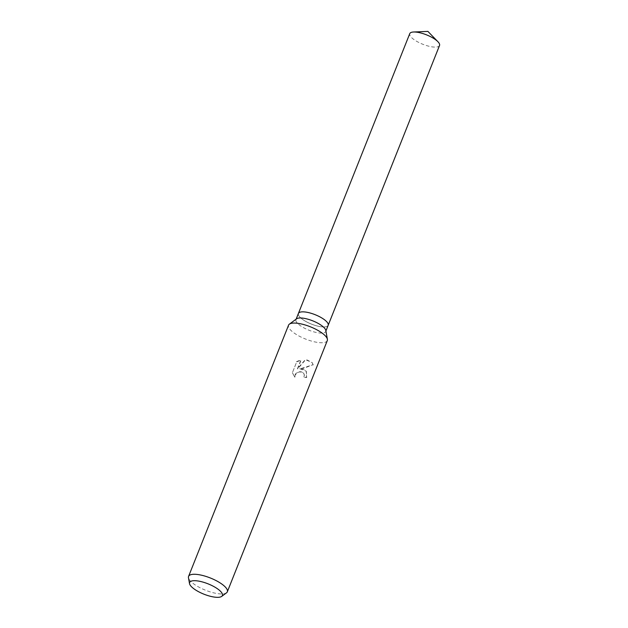 <?xml version="1.0" encoding="UTF-8"?>
<svg xmlns="http://www.w3.org/2000/svg" width="628" height="628" viewBox="0 0 628 628"><rect width="100%" height="100%" fill="white"/><g stroke="black" fill="none" stroke-linecap="round" stroke-linejoin="round"><path stroke-width="0.47" stroke-dasharray="3.14 2.35" d="M325.814 330.438A16.022 5.055 21.7 0 1 325.736 331.451A16.022 5.055 21.7 0 1 316.01 332.416A16.022 5.055 21.7 0 1 295.961 319.605A16.022 5.055 21.7 0 1 296.597 318.812M308.12 312.509A16.022 5.055 21.7 0 1 328.169 325.32A16.022 5.055 21.7 0 1 318.451 326.285A16.022 5.055 21.7 0 1 298.402 313.474L298.418 313.427M327.282 340.611A20.85 6.578 21.7 0 1 314.636 341.875A20.85 6.578 21.7 0 1 288.542 325.194M299.697 368.707L306.189 371.132L306.511 377.302A20.331 6.413 21.7 0 1 303.921 377.067L304.093 377.295A20.85 6.578 -158.3 0 0 306.692 377.538L306.362 371.36L303.662 369.445L299.87 368.934L304.18 368.141L313.066 364.711L299.87 368.934M226.488 592.848A20.85 6.578 21.7 0 1 214.666 593.075A20.85 6.578 21.7 0 1 188.463 577.721M313.254 364.97L312.281 362.796L307.398 360.064L305.514 359.82L297.594 368.981L301.102 360.166L296.714 361.861L292.381 372.742L296.714 361.861M292.389 372.734L294.877 377.232L295.144 375.097L297.79 372.435L299.689 371.925L302.5 372.365L303.803 373.425L304.454 375.23L304.093 377.295M303.921 377.067L304.29 375.002L303.638 373.197L301.409 371.815L299.525 371.697L296.016 373.299L294.972 374.861L294.877 377.232M294.705 377.004L292.201 372.483M296.526 361.61L300.93 359.93L297.421 368.746L305.349 359.601L312.108 362.56L313.066 364.719M439.537 45.475A16.022 5.055 21.7 0 1 429.819 46.448A16.022 5.055 21.7 0 1 409.762 33.629M328.185 325.273L328.169 325.32A16.022 5.055 21.7 0 1 318.451 326.285A16.022 5.055 21.7 0 1 298.402 313.474M296.141 319.15L295.961 319.605M325.916 330.995L325.736 331.451"/><path stroke-width="0.94" d="M189.515 583.6L188.463 577.721A20.85 6.578 21.7 0 1 188.573 576.402L288.542 325.194A20.85 6.578 21.7 0 1 289.367 324.158L296.597 318.812A16.022 5.055 21.7 0 1 305.679 318.632A16.022 5.055 21.7 0 1 325.814 330.438L327.392 339.293A20.85 6.578 21.7 0 1 327.282 340.611L227.32 591.819A20.85 6.578 21.7 0 1 226.488 592.848L221.684 596.404A17.639 5.566 21.7 0 1 211.683 596.6A17.639 5.566 21.7 0 1 189.515 583.6A17.639 5.566 21.7 0 1 200.308 581.426A17.639 5.566 21.7 0 1 217.476 588.789A17.639 5.566 21.7 0 1 221.684 596.404M308.12 312.509A16.022 5.055 21.7 0 0 298.402 313.474A16.022 5.055 21.7 0 1 308.12 312.509A16.022 5.055 21.7 0 1 328.169 325.32L325.916 330.995M289.367 324.158A20.85 6.578 21.7 0 1 301.189 323.93A20.85 6.578 21.7 0 1 327.392 339.293M188.573 576.402A20.85 6.578 21.7 0 1 201.219 575.138A20.85 6.578 21.7 0 1 227.32 591.819M298.418 313.427L409.762 33.629A16.022 5.055 21.7 0 1 413.562 32.004A16.022 5.055 21.7 0 1 419.48 32.664A16.022 5.055 21.7 0 1 437.897 41.691A16.022 5.055 21.7 0 1 439.537 45.475L328.185 325.273M298.402 313.474L296.141 319.15M437.897 41.691L427.896 31.4L413.562 32.004"/></g></svg>
